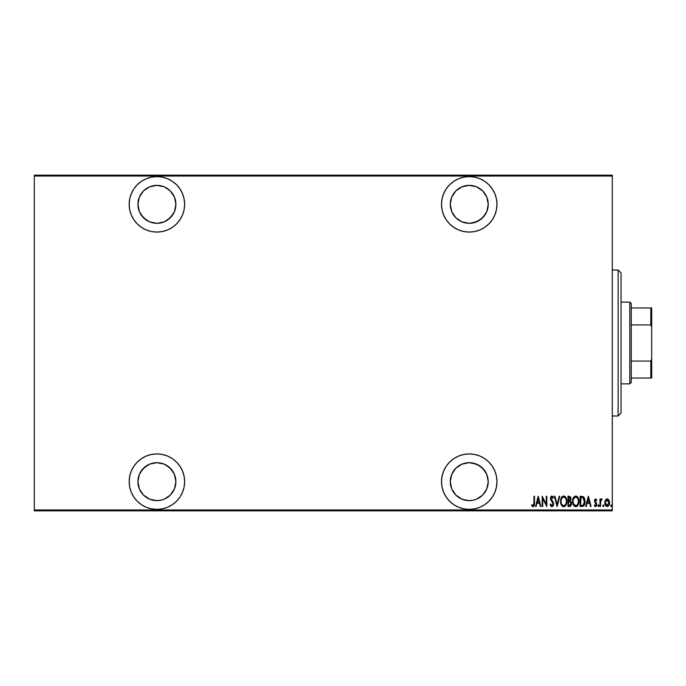 <?xml version="1.0" encoding="UTF-8"?>
<svg xmlns="http://www.w3.org/2000/svg" width="686" height="686" viewBox="0 0 686 686"><rect width="100%" height="100%" fill="white"/><g stroke="black" fill="none" stroke-linecap="round" stroke-linejoin="round"><path stroke-width="1.03" d="M469.25 453.926A27.732 27.732 0 0 1 496.981 481.658A27.732 27.732 0 0 1 469.25 509.389L474.661 508.858L479.866 507.28L484.659 504.716L488.861 501.269L492.308 497.067L494.872 492.274L496.45 487.069L496.981 481.658L496.45 476.247L494.872 471.05L492.308 466.248L488.861 462.047L484.659 458.6L479.866 456.036L474.661 454.458L469.25 453.926L463.839 454.458L458.642 456.036L453.849 458.6L449.647 462.047L446.192 466.248L443.636 471.05L442.058 476.247L441.518 481.658L442.058 487.069L443.636 492.274L446.192 497.067L449.647 501.269L453.849 504.716L458.642 507.28L463.839 508.858L469.25 509.389A27.732 27.732 0 0 1 441.518 481.658A27.732 27.732 0 0 1 469.25 453.926M156.905 453.926A27.732 27.732 0 0 1 184.637 481.658A27.732 27.732 0 0 1 156.905 509.389L162.316 508.858L167.513 507.28L172.315 504.716L176.516 501.269L179.964 497.067L182.527 492.274L184.105 487.069L184.637 481.658L184.105 476.247L182.527 471.05L179.964 466.248L176.516 462.047L172.315 458.6L167.513 456.036L162.316 454.458L156.905 453.926L151.495 454.458L146.29 456.036L141.496 458.6L137.294 462.047L133.847 466.248L131.283 471.05L129.705 476.247L129.174 481.658L129.705 487.069L131.283 492.274L133.847 497.067L137.294 501.269L141.496 504.716L146.29 507.28L151.495 508.858L156.905 509.389A27.732 27.732 0 0 1 129.174 481.658A27.732 27.732 0 0 1 156.905 453.926M156.905 176.611A27.732 27.732 0 0 1 184.637 204.342A27.732 27.732 0 0 1 156.905 232.074L162.316 231.542L167.513 229.964L172.315 227.4L176.516 223.953L179.964 219.752L182.527 214.95L184.105 209.753L184.637 204.342L184.105 198.931L182.527 193.726L179.964 188.933L176.516 184.731L172.315 181.284L167.513 178.72L162.316 177.142L156.905 176.611L151.495 177.142L146.29 178.72L141.496 181.284L137.294 184.731L133.847 188.933L131.283 193.726L129.705 198.931L129.174 204.342L129.705 209.753L131.283 214.95L133.847 219.752L137.294 223.953L141.496 227.4L146.29 229.964L151.495 231.542L156.905 232.074A27.732 27.732 0 0 1 129.174 204.342A27.732 27.732 0 0 1 156.905 176.611M469.25 176.611A27.732 27.732 0 0 1 496.981 204.342A27.732 27.732 0 0 1 469.25 232.074L474.661 231.542L479.866 229.964L484.659 227.4L488.861 223.953L492.308 219.752L494.872 214.95L496.45 209.753L496.981 204.342L496.45 198.931L494.872 193.726L492.308 188.933L488.861 184.731L484.659 181.284L479.866 178.72L474.661 177.142L469.25 176.611L463.839 177.142L458.642 178.72L453.849 181.284L449.647 184.731L446.192 188.933L443.636 193.726L442.058 198.931L441.518 204.342L442.058 209.753L443.636 214.95L446.192 219.752L449.647 223.953L453.849 227.4L458.642 229.964L463.839 231.542L469.25 232.074A27.732 27.732 0 0 1 441.518 204.342A27.732 27.732 0 0 1 469.25 176.611M469.25 185.366L476.513 186.806L482.67 190.922L486.786 197.079L488.226 204.342L486.786 211.605L482.67 217.754L476.513 221.87L469.25 223.319L461.995 221.87L455.838 217.754L451.722 211.605L450.282 204.342L451.722 197.079L455.838 190.922L461.995 186.806L469.25 185.366A18.976 18.976 0 0 1 488.226 204.342A18.976 18.976 0 0 1 469.25 223.319A18.976 18.976 0 0 1 450.282 204.342A18.976 18.976 0 0 1 469.25 185.366L470.167 185.392M156.905 185.366L164.168 186.806L170.325 190.922L174.433 197.079L175.882 204.342L174.433 211.605L170.325 217.754L164.168 221.87L156.905 223.319L149.642 221.87L143.485 217.754L139.378 211.605L137.929 204.342L139.378 197.079L143.485 190.922L149.642 186.806L156.905 185.366A18.976 18.976 0 0 1 175.882 204.342A18.976 18.976 0 0 1 156.905 223.319A18.976 18.976 0 0 1 137.929 204.342A18.976 18.976 0 0 1 156.905 185.366L157.977 185.4M156.905 500.634L149.642 499.194L143.485 495.078L139.378 488.921L137.929 481.658L139.378 474.395L143.485 468.246L149.642 464.13L156.905 462.681A18.976 18.976 0 0 1 175.882 481.658A18.976 18.976 0 0 1 156.905 500.634A18.976 18.976 0 0 1 137.929 481.658A18.976 18.976 0 0 1 156.905 462.681L164.168 464.13L170.325 468.246L174.433 474.395L175.882 481.658L174.433 488.921L170.325 495.078L164.168 499.194L160.61 500.266L156.134 500.617M469.25 500.634L461.995 499.194L455.838 495.078L451.722 488.921L450.282 481.658L451.722 474.395L455.838 468.246L461.995 464.13L469.25 462.681A18.976 18.976 0 0 1 488.226 481.658A18.976 18.976 0 0 1 469.25 500.634A18.976 18.976 0 0 1 450.282 481.658A18.976 18.976 0 0 1 469.25 462.681L476.513 464.13L482.67 468.246L486.786 474.395L488.226 481.658L486.786 488.921L482.67 495.078L476.513 499.194L472.954 500.266L468.469 500.617M612.289 509.972L34.3 509.972L34.3 176.028L612.289 176.028L612.289 509.972L612.289 175.153L34.3 175.153L612.289 175.153L612.289 176.028L34.3 176.028L34.3 509.972L612.289 509.972L612.289 510.847L612.289 509.972M605.292 500.42L604.829 502.761C604.718 504.725 605.498 506.002 607.187 506.602C608.868 506.002 609.648 504.725 609.537 502.761L608.919 500.103L607.187 498.876L605.446 500.111L604.855 503.378L606.055 506.165L607.496 506.577L608.654 505.805L609.511 502.075L608.919 500.103L607.736 498.971L605.592 499.871M600.499 506.474L599.976 506.474L600.499 506.474L600.722 500.909L602.205 499.134L601.262 499.005L600.499 500.103L600.499 499.005L599.976 499.005L599.976 506.474L599.976 499.005L599.976 506.474L600.499 506.474L600.61 501.397L602.205 499.134L601.691 498.876L600.499 500.103L600.499 499.005L599.976 499.005L600.499 499.005M595.542 498.885L594.719 499.605L594.522 501.423L596.271 504.879L595.688 505.651L594.573 504.905L594.213 505.591L595.68 506.585L596.769 505.136L596.623 503.292L595.036 501.14L595.474 499.82L596.468 500.574L596.837 499.94L595.645 498.876L596.837 499.94L595.645 498.876L594.479 500.831L596.314 504.484L595.491 505.685L594.573 504.905L594.213 505.591L595.508 506.602L596.837 504.45L595.002 500.797L595.628 499.794L596.468 500.574L596.837 499.94L596.468 500.574L595.337 499.914M581.951 506.474L583.512 506.036L584.463 504.716L584.969 500.145L583.494 496.818L580.064 496.252L580.064 506.474L581.951 506.474C584.266 505.839 585.295 504.184 585.047 501.492L583.22 496.621L580.064 496.252L580.064 506.474L580.064 496.252L583.494 496.818M571.146 505.436L569.886 506.457L568.017 506.474L570.546 506.182L571.532 504.056L571.301 502.092L570.358 500.96L571.026 499.082L570.649 497.058L568.017 496.252L568.017 506.474L569.637 506.474L571.558 503.575L570.358 500.96L571.026 498.791L569.166 496.252L568.017 496.252L568.017 506.474L568.017 496.252L569.166 496.252M559.193 496.252L559.767 496.252L557.143 506.474L559.767 496.252L559.193 496.252L557.083 504.502L554.965 496.252L554.391 496.252L557.015 506.474L554.391 496.252L557.015 506.474L559.767 496.252L559.193 496.252L557.083 504.502L554.965 496.252L554.391 496.252L554.965 496.252M542.737 506.474L542.737 498.439L546.802 506.474L546.802 496.252L546.27 496.252L546.27 504.313L542.214 496.252L542.214 506.474L542.737 506.474L542.214 506.474L542.737 506.474L542.737 498.439L546.802 506.474L546.802 496.252L546.27 496.252L546.27 504.313L542.214 496.252L542.214 506.474L542.326 496.252M533.931 504.279L533.965 503.052L533.588 505.419L532.893 505.642L531.924 504.767L531.607 505.556L533.202 506.722L534.36 505.273L534.488 496.252L533.965 496.252L533.965 503.052L533.965 496.252L533.965 503.052L533.108 505.685L531.924 504.767L531.607 505.556L533.065 506.731L534.488 503.155L534.488 496.252L533.965 496.252L534.488 496.252L534.48 503.687M536.1 506.474L535.534 506.474L538.15 496.252L535.534 506.474L536.1 506.474L536.941 503.198L539.496 503.198L540.336 506.474L540.902 506.474L538.287 496.252L535.534 506.474L536.1 506.474L536.941 503.198L539.496 503.198L540.336 506.474L540.902 506.474L538.287 496.252L540.902 506.474L540.336 506.474M550.069 504.502L550.584 503.987L550.069 504.502L551.896 506.731L553.405 505.282L553.208 502.195L550.987 498.336L551.844 497.041L552.985 498.353L553.482 497.719L552.916 496.621L551.535 496.064L550.532 497.616L550.798 499.931L553.07 503.695L552.05 505.676L550.584 503.987L550.069 504.502L551.373 506.602M560.548 501.406L560.856 503.756L562.177 506.097L563.703 506.731L565.23 506.079L566.49 503.884L566.842 501.363L566.49 498.825L565.204 496.621L563.66 495.995L562.134 496.673L560.908 498.885L560.548 501.406C560.385 504.081 561.44 505.856 563.703 506.731C565.967 505.831 567.013 504.038 566.842 501.363C567.022 498.653 565.959 496.861 563.66 495.995C561.414 496.93 560.376 498.731 560.548 501.406L560.565 501.835M572.604 501.406C572.433 504.081 573.487 505.856 575.76 506.731C578.024 505.831 579.061 504.038 578.89 501.363C579.07 498.653 578.006 496.861 575.708 495.995C573.462 496.93 572.424 498.731 572.604 501.406L573.685 505.445L575.76 506.731L577.826 505.419L578.89 501.363L578.229 498.019L575.923 496.004L574.191 496.673L573.247 498.079L572.613 500.977M586.273 506.474L585.698 506.474L588.322 496.252L585.698 506.474L586.273 506.474L587.113 503.198L589.66 503.198L590.5 506.474L591.075 506.474L588.451 496.252L585.698 506.474L586.273 506.474L587.113 503.198L589.66 503.198L590.5 506.474L591.075 506.474L588.451 496.252L591.075 506.474L590.5 506.474M598.012 505.753L598.784 506.5L598.784 504.999L598.038 505.479L598.535 504.905L598.012 505.753L598.535 504.905L599.058 505.753L598.535 504.905L599.058 505.753L598.535 506.602L599.058 505.753L598.535 506.602L598.012 505.753L598.535 504.905L599.058 505.753L598.535 506.602L598.012 505.753L598.535 504.905L599.058 505.753L598.535 506.602L598.012 505.753M603.388 506.602L602.857 505.753L603.388 506.602L603.912 505.753L603.388 506.602L602.857 505.753L602.977 506.285L603.886 506.028L603.517 504.93L602.857 505.753L603.388 504.905L602.857 505.753L603.388 504.905L603.912 505.753L603.388 504.905L603.912 505.753L603.388 506.602L603.912 505.753L603.388 506.602L602.857 505.753L603.388 504.905L603.912 505.753L603.388 506.602L602.857 505.753L603.32 504.905M610.72 505.753L611.492 506.5L611.492 504.999L610.746 505.479L611.243 504.905L610.72 505.753L611.243 504.905L611.766 505.753L611.243 504.905L611.766 505.753L611.243 506.602L611.766 505.753L611.243 506.602L610.72 505.753L611.243 504.905L611.766 505.753L611.243 506.602L610.72 505.753L611.243 504.905L611.766 505.753L611.243 506.602L610.72 505.753M146.367 497.436L144.866 496.33M138.298 477.962L138.581 476.744M34.3 510.847L612.289 510.847L34.3 510.847L34.3 509.972L34.3 510.847M533.965 506.251L533.339 506.705M531.736 505.762L531.924 504.767L533.296 505.651M532.293 505.179L533.108 505.685M531.924 504.767L532.705 505.539M533.948 503.807L533.871 504.767M538.218 498.225L539.222 502.152L537.215 502.152L538.218 498.225L539.222 502.152L537.215 502.152L538.218 498.225M546.27 496.252L546.802 496.252L546.682 506.474M551.39 505.471L550.584 503.987M552.659 505.299L553.087 503.961L552.179 505.642M551.784 501.32L553.087 503.953L552.745 502.684M551.261 500.651L550.901 500.12M553.353 497.436L552.985 498.353L553.482 497.719L551.913 495.995L550.464 498.379L550.798 499.931L550.481 498.782M550.481 497.985L551.724 496.012M550.549 497.539L550.764 496.896M552.736 496.39L553.062 496.853M552.573 497.53L552.856 498.062M551.03 497.907L551.741 497.05M551.381 499.657L552.196 500.669L550.987 498.336L551.544 499.88M553.002 506.071L551.896 506.731L553.611 503.97L552.856 501.569M553.113 502.015L552.745 501.406M553.431 502.769L553.585 503.498M553.585 503.515L553.576 504.502M553.525 504.862L553.405 505.29M553.508 503.061L553.208 502.195M552.384 502.101L552.873 502.949M560.591 500.54L560.702 499.7M561.482 497.522L562.829 496.184L561.38 497.693M564.089 496.038L565.204 496.621M565.761 497.281L566.173 498.01M566.49 498.833L566.687 499.648M566.705 499.751L566.799 500.488M566.353 504.287L565.779 505.411M565.504 505.788L564.132 506.688M562.734 506.5L561.645 505.462M561.628 505.436L560.591 502.272M561.208 504.699L560.702 503.095M562.134 496.673L561.602 497.333M564.535 506.56L565.23 506.079M564.801 497.453L563.686 497.041C565.564 497.736 566.439 499.176 566.319 501.355L566.284 500.669L566.319 501.355C566.456 503.558 565.573 504.999 563.686 505.685L564.689 505.376M564.947 505.179L563.686 505.685C561.817 504.999 560.951 503.575 561.079 501.406C560.942 499.219 561.808 497.762 563.686 497.041L565.461 498.156M565.607 504.373L565.29 504.819M566.079 503.224L565.77 504.064M566.284 502.049L566.19 502.744M562.46 505.205L561.637 504.073M563.686 497.041L563.009 497.187L563.686 497.041M561.825 498.319L563.009 497.187M562.434 497.573L562.031 498.01M561.371 499.348L561.585 498.791M570.117 506.405L570.546 506.182M569.32 505.428L568.54 505.428L568.54 501.629L570.246 501.869L568.891 501.629L569.997 501.749L571.026 503.575L569.32 505.428L568.54 505.428L568.54 501.629L569.86 501.706M570.46 499.288L568.54 500.574L568.54 497.307L569.26 497.307L570.503 498.808L570.452 498.25L570.306 499.811L569.577 500.497L570.306 499.811M570.238 497.736L570.452 498.25M570.898 504.382L570.392 505.162M570.495 498.525L570.46 499.322M568.9 500.574L568.54 497.307L569.26 497.307M572.639 500.54L572.759 499.708M573.247 498.087L572.956 498.885M574.208 496.655L573.65 497.333M576.137 496.038L577.26 496.621M577.809 497.273L578.538 498.816L577.809 497.281M578.538 498.833L578.744 499.648M578.761 499.742L578.855 500.488M578.229 504.682L577.826 505.419M577.552 505.788L576.189 506.688M574.791 506.5L573.693 505.453M573.264 504.699L572.913 503.764M573.264 504.707L572.639 502.263M576.849 497.453L575.734 497.041C577.612 497.736 578.495 499.176 578.367 501.355L578.341 502.049L578.367 501.355C578.504 503.558 577.629 504.999 575.734 505.685L576.746 505.376M578.127 503.224L577.209 504.973M573.153 502.092L573.222 502.581M576.995 505.179L575.734 505.685C573.873 504.999 572.999 503.575 573.127 501.406C572.99 499.219 573.865 497.762 575.734 497.041L577.509 498.156M575.734 497.041L575.057 497.187L575.734 497.041M573.427 499.348L575.057 497.187M574.491 497.573L574.088 498.01M573.153 500.703L573.256 500.017M583.743 497.05L584.155 497.582L583.743 497.05M584.155 497.59L584.515 498.31M584.686 498.799L584.155 497.582M585.038 501.963L584.952 502.932M584.712 504.038L584.155 505.325M583.975 505.573L584.918 503.138M582.457 497.436L581.977 497.35L582.457 497.436M582.191 505.385L580.596 505.428L580.596 497.307L582.911 497.59L584.506 502.006L584.506 500.934L583.452 504.87M584.506 502.006L583.049 505.162M581.505 497.316L581.985 497.35M584 498.799L584.455 500.386M588.382 498.225L589.394 502.152L587.379 502.152L588.382 498.225L589.394 502.152L587.379 502.152L588.382 498.225M596.468 500.574L595.628 499.794L595.002 500.797L596.837 504.45M595.774 499.82L595.156 501.475L596.546 503.138M595.628 499.794L595.011 500.634M596.769 505.136L596.374 506.105M594.213 505.591L594.736 505.17M594.745 505.17L595.688 505.651M594.573 504.905L595.491 505.685L596.314 504.484L594.479 500.831M596.263 504.887L595.465 503.001M596.314 504.484L595.842 503.361M594.488 500.514L594.942 499.237M599.058 505.753L598.535 504.905L599.058 505.753L598.535 506.602M600.499 500.103L600.91 499.339M601.579 498.885L602.205 499.134L601.691 498.876L602.205 499.134L601.39 499.845M600.722 500.909L600.567 501.783L600.722 500.909M600.542 502.161L600.516 502.684M601.005 500.214L601.596 499.794M606.15 499.245L606.904 498.893M609.168 500.651L609.511 502.075M609.425 503.996L609.159 504.879M609.031 505.162L608.388 506.105M604.838 502.418L604.966 501.406M605.386 502.109L607.419 499.82L606.716 499.888L609.014 502.769L606.716 505.599L607.419 505.668L605.352 502.769L605.558 504.133M608.954 501.972L609.005 503.001M608.053 500.145L608.799 501.355M607.299 499.802L607.865 500M606.716 505.599L605.927 504.93M605.747 504.604L605.369 502.289L606.072 500.403M605.995 500.497L605.524 501.483M611.766 505.753L611.243 504.905L611.766 505.753L611.243 506.602M561.105 500.711L561.199 500.017M566.19 499.983L566.284 500.669M578.358 501.706L577.818 504.064M575.734 505.685L573.685 504.073M578.238 499.983L578.341 500.669M581.745 505.419L580.596 505.428L581.025 497.307M584.463 502.521L584.24 503.533M608.919 503.704L608.799 504.167M606.501 500L606.947 499.811M449.647 184.731L446.192 188.933M479.866 178.72L479.257 178.48M461.995 221.87L455.838 217.754M450.642 208.038L450.282 204.342M485.028 214.881L479.797 220.12L472.954 222.95L469.25 223.319M184.105 198.931L183.779 197.499M167.513 178.72L162.316 177.142M146.367 220.12L141.127 214.881M143.485 190.922L146.367 188.564M174.433 197.079L175.513 200.638M172.683 214.881L167.444 220.12L164.168 221.87M160.61 222.95L156.905 223.319M146.29 456.036L141.496 458.6M184.105 476.247L183.882 475.244M141.127 471.119L146.367 465.88M153.201 463.05L156.905 462.681M164.168 464.13L167.444 465.88L172.683 471.119M174.433 474.395L175.513 477.962M170.325 495.078L167.444 497.436M458.642 507.28L459.414 507.589M450.282 481.658L450.642 477.962M455.838 468.246L461.995 464.13M465.554 463.05L469.25 462.681M472.954 463.05L479.797 465.88L485.028 471.119M618.129 415.982L621.053 413.058L621.053 272.942L618.129 270.018L618.129 415.982L618.129 270.018L612.289 270.018L618.129 270.018L621.053 272.942L621.053 413.058L618.129 415.982L612.289 415.982L618.129 415.982M631.266 324.95L631.266 303.589L629.808 302.132L629.808 383.868L631.266 382.411L631.266 324.95L631.266 382.411L629.808 383.868L629.808 302.132L621.053 302.132L629.808 302.132L631.266 303.589L631.266 324.95L650.825 324.95L651.7 326.948L651.7 359.052L650.825 361.05L631.266 361.05L650.825 361.05L650.825 378.029L651.7 378.029L651.7 359.052L651.7 378.029L650.825 378.029L650.825 361.05L651.7 359.052L651.7 307.971L631.266 307.971L650.825 307.971L650.825 324.95L650.825 307.971L651.7 307.971L651.7 326.948L650.825 324.95L631.266 324.95M621.053 383.868L629.808 383.868L621.053 383.868M631.266 378.029L650.825 378.029L631.266 378.029"/></g></svg>
